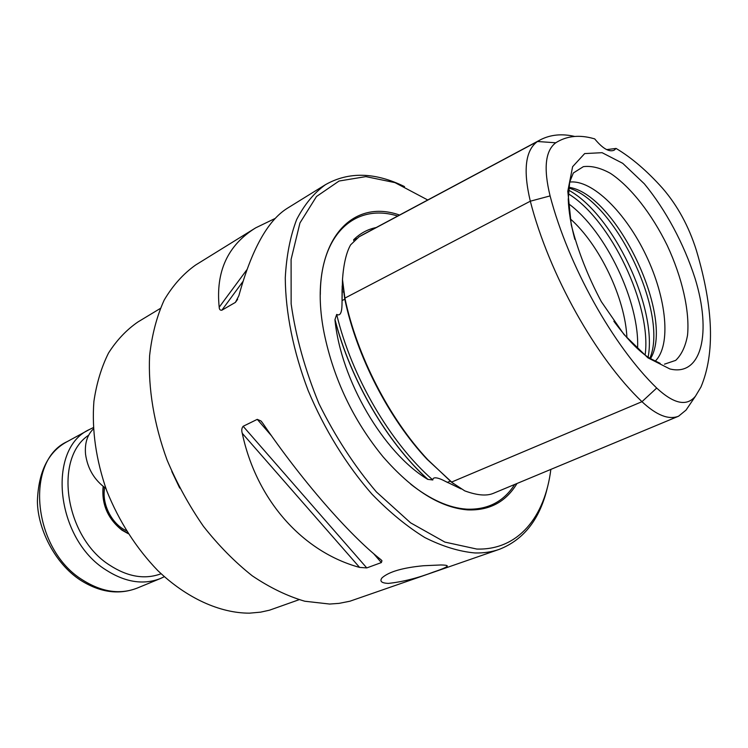 <?xml version="1.0" encoding="UTF-8"?>
<svg xmlns="http://www.w3.org/2000/svg" width="748" height="748" viewBox="0 0 748 748"><rect width="100%" height="100%" fill="white"/><g stroke="black" fill="none" stroke-linecap="round" stroke-linejoin="round"><path stroke-width="1.12" d="M103.598 486.742C99.867 503.75 111.826 526.639 127.562 532.726M103.149 486.387C101.438 504.068 107.684 518.654 121.905 530.136L128.151 533.651M88.647 435.224C53.529 458.122 64.992 537.036 109.554 565.095C127.712 576.895 144.888 579.775 161.082 573.753M93.257 427.641L89.442 429.502C46.806 448.482 55.436 538.448 105.674 569.78C125.047 582.281 143.317 585.188 160.465 578.513L164.308 576.717M93.332 429.006C87.217 434.99 84.627 443.386 85.543 454.204C87.591 468.697 94.36 480.085 105.861 488.369M126.253 530.622C111.817 524.329 101.27 503.226 104.785 487.621M626.927 337.797C625.3 298.517 599.681 244.764 570.191 218.753M353.851 240.781L353.626 239.79C360.106 233.367 367.623 229.281 376.179 227.542M539.906 140.063L362.602 234.797L359.031 236.826L350.634 244.83C346.333 252.403 343.622 263.96 342.491 279.481L342.06 300.603C341.967 305.1 342.491 317.395 336.684 314.422L334.945 319.686C350.316 379.778 387.137 442.638 427.744 479.365C383.593 452.97 340.882 380.246 334.945 319.686M427.744 479.365L432.821 479.973C432.765 475.532 441.049 479.066 444.172 480.758L461.114 488.911M427.641 479.159C387.174 442.47 350.475 379.844 335.095 319.91M336.684 314.422C351.616 376.805 390.409 443.031 432.821 479.973M342.453 281.089L344.791 299.181C356.637 356.029 388.82 418.543 426.93 459.16L453.4 483.675M342.491 279.481L344.893 298.115C356.871 355.59 389.428 418.824 427.95 459.88L451.465 482.133L464.742 490.866C476.962 495.354 486.452 496.195 493.222 493.4L678.586 416.197C668.675 420.105 656.464 415.262 641.971 401.685C596.119 358.124 549.088 274.423 530.313 201.203C522.964 170.235 525.348 150.339 537.457 141.503L540.477 139.754C550.64 134.593 562.057 133.499 574.745 136.454M299.06 599.709L269.467 610.2L260.603 612.154L249.458 613.164C220.006 613.173 186.813 598.344 157.763 570.546C136.164 548.097 119.175 521.552 106.796 490.903C95.996 459.87 91.705 430.044 93.902 401.414C96.548 383.378 101.419 367.249 108.525 353.028C116.744 340.144 126.562 329.774 137.969 321.939L160.259 308.485M171.806 471.492L179.716 488.079M499.318 549.341L349.924 601.214L339.115 603.365L329.653 604.047L304.791 601.233C287.419 596.165 269.916 587.704 252.291 575.838C234.928 562.103 218.64 545.591 203.419 526.293C189.169 505.713 177.061 483.657 167.122 460.142C154.023 424.415 148.067 388.268 149.6 355.73C151.928 334.88 156.79 316.32 164.186 300.07C172.853 285.418 183.325 273.731 195.621 265.026L255.704 227.841C227.747 245.12 215.574 271.571 219.192 307.204C219.286 309.438 220.174 310.439 221.866 310.205L235.396 302.398L238.836 295.806C251.543 249.776 267.644 220.641 287.129 208.402L325.502 184.653C313.973 192.984 304.352 204.625 296.638 219.575C290.252 236.321 286.456 255.741 285.278 277.817C285.493 312.43 293.31 351.485 308.157 390.55C324.389 429.324 346.595 465.256 372.027 494.213C389.39 512.09 406.996 526.545 424.845 537.55C442.461 546.423 459.197 551.557 475.045 552.968C483.75 553.165 491.847 551.959 499.318 549.341C524.142 539.589 540.224 518.729 547.583 486.752M616.081 148.441C631.63 157.716 647.142 171.012 662.606 188.318C677.548 205.625 688.805 226.317 696.388 250.402C713.517 307.97 715.032 353.514 700.951 387.025L695.5 396.141C686.87 406.716 673.929 404.023 656.697 388.053C613.192 345.922 568.415 265.886 550.089 195.911C543.385 168.412 545.273 150.713 555.745 142.784C565.89 136.36 577.606 134.724 590.892 137.875L594.688 138.876C602.636 148.534 609.115 152.312 614.136 150.208L616.081 148.441L606.665 149.6M655.08 361.293C671.48 345.483 666.618 298.284 646.169 255.592C625.88 212.815 592.285 179.314 569.667 182.091M650.526 358.741L650.975 357.862C674.397 316.656 616.511 195.2 569.752 187.439L568.789 187.243M649.853 358.32C669.086 314.104 615.146 200.941 568.695 188.029M427.753 199.987L395 182.634L365.856 176.612L339.078 181.025L316.498 196.5L299.948 222.96L291.094 259.425L291.14 303.856C295.75 336.553 305.025 369.839 318.966 403.696C335.272 436.636 354.402 466.032 376.366 491.904L410.577 522.824L444.864 542.085L476.794 549.051C518.224 550.341 544.946 516.859 550.855 469.389M399.563 215.05C348.101 196.733 306.97 247.672 324.183 333.337C333.711 379.264 353.318 420.404 383.004 456.729C412.045 490.024 440.291 507.752 467.762 509.893C489.529 510.678 505.947 501.88 517.008 483.489M695.088 278.49C711.647 331.953 702.12 376.927 669.871 368.951L647.908 357.825L624.028 334.534L601.317 301.631C587.769 276.134 577.755 250.543 571.266 224.849L567.797 191.282L572.613 166.701L584.655 153.583L602.093 152.686L622.738 163.335L644.337 183.812C665.72 209.786 683.999 243.951 695.088 278.49M404.518 186.589C375.047 172.162 348.718 171.516 325.502 184.653M440.909 564.964L423.583 565.731C402.807 567.695 388.96 571.724 382.06 577.811C379.386 581.261 381.499 583.122 388.408 583.403C402.742 581.86 417.833 578.045 433.69 571.977C442.536 569.022 447.061 567.012 447.295 565.956C447.117 565.348 444.985 565.02 440.909 564.964M275.264 218.388L255.704 227.841M257.265 419.357L243.156 426.285C241.698 428.043 241.398 430.381 242.259 433.307C256.676 501.001 303.239 552.052 359.592 567.405L366.763 567.919L381.358 562.58L381.966 560.748L380.826 559.598C349.297 534.867 301.64 480.356 262.819 423.303L260.959 420.965L257.265 419.357L271.543 435.85M353.841 239.687L356.506 238.584M688.394 406.622L686.038 410.091L678.586 416.197M82.448 579.878C101.7 592.07 119.923 594.819 137.118 588.124C118.764 595.146 99.811 592.453 80.27 580.046C54.772 563.412 37.55 528.63 37.4 501.076C38.475 471.418 48.433 451.577 67.273 441.582C24.572 460.703 32.547 549.331 82.448 579.878M342.07 289.373L342.042 298.405M410.68 484.162C430.437 499.655 449.099 507.986 466.649 509.154C487.649 509.968 503.666 501.73 514.689 484.452M397.702 216.041C356.17 202.998 320.415 232.834 320.312 294.553M550.089 195.911L530.313 201.203L344.893 298.115L344.791 299.181L342.06 300.603M656.697 388.053L641.971 401.685L451.465 482.133L450.203 481.188L447.388 482.376M664.467 364.173L675.696 360.377C681.606 354.702 685.561 346.268 687.552 335.085C689.843 310.897 682.073 277.377 667.272 245.531C651.854 213.975 630.714 186.822 610.48 173.377C600.541 167.879 591.5 165.635 583.365 166.654L573.342 172.984L569.658 182.147L568.256 199.454C568.658 211.001 570.855 224.307 574.819 239.341M648.133 357.179C657.548 307.69 612.864 213.937 568.499 190.086M645.131 355.019C651.919 305.941 610.677 219.407 568.284 193.769M637.558 348.68C640.026 302.678 605.721 230.711 568.433 203.652M555.745 142.784L537.457 141.503L359.031 236.826M373.542 553.557L381.358 562.58M243.156 426.285L366.763 567.919M242.259 433.307L359.592 567.405M237.649 299.294L235.396 302.398M242.913 281.529L221.866 310.205M246.84 269.776L219.192 307.204M695.5 396.141L686.038 410.091M89.442 429.502L67.273 441.582M160.465 578.513L137.118 588.124M342.182 285.895L342.06 300.303M444.172 480.758L448.015 482.703M426.93 459.16L427.95 459.88M569.752 187.439L568.77 187.355M650.975 357.862L650.423 358.675M613.856 321.247C627.385 339.508 639.381 351.859 649.834 358.301L660.175 363.369M343.528 292.262L343.603 291.028M381.966 560.748L381.424 560.121M262.006 422.181L260.959 420.974M446.472 565.432L447.295 565.956"/></g></svg>
